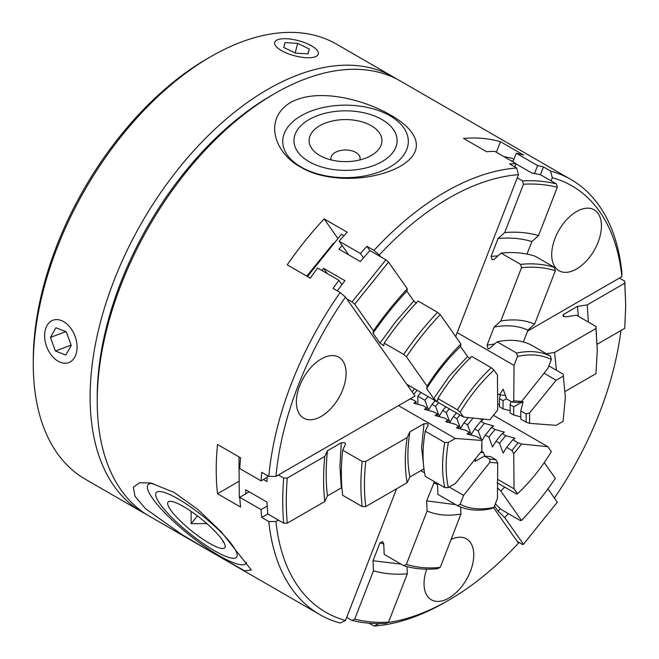 <?xml version="1.0" encoding="UTF-8"?>
<svg xmlns="http://www.w3.org/2000/svg" width="659" height="659" viewBox="0 0 659 659"><rect width="100%" height="100%" fill="white"/><g stroke="black" fill="none" stroke-linecap="round" stroke-linejoin="round"><path stroke-width="0.99" d="M576.576 268.979A35.166 20.305 120 0 0 599.55 237.99A35.166 20.305 120 0 0 594.154 209.809A35.166 20.305 120 0 0 576.576 211.547A35.166 20.305 120 0 0 553.601 242.537A35.166 20.305 120 0 0 558.989 270.717A35.166 20.305 120 0 0 576.576 268.979M321.23 416.397A35.166 20.305 120 0 0 344.204 385.408A35.166 20.305 120 0 0 338.817 357.227A35.166 20.305 120 0 0 321.23 358.974A35.166 20.305 120 0 0 298.255 389.963A35.166 20.305 120 0 0 303.651 418.136A35.166 20.305 120 0 0 321.23 416.397M426.711 569.178A35.166 20.305 120 0 0 431.315 599.772A35.166 20.305 120 0 0 448.903 598.034A35.166 20.305 120 0 0 471.877 567.045A35.166 20.305 120 0 0 466.481 538.864A35.166 20.305 120 0 0 451.077 539.457M371.281 125.729A36.426 21.03 0 0 0 319.772 125.729A36.426 21.03 0 0 0 319.772 155.475L319.772 155.475A36.426 21.03 0 0 0 371.281 155.475A36.426 21.03 0 0 0 371.281 125.729M359.896 159.923A14.597 8.427 0 0 0 355.852 152.46A14.597 8.427 0 0 0 338.759 150.952A14.597 8.427 0 0 0 331.164 159.923M309.063 161.653A51.575 29.77 0 0 0 381.998 161.653A51.575 29.77 0 0 0 381.998 119.551A51.575 29.77 0 0 0 309.063 119.551A51.575 29.77 0 0 0 309.063 161.653M301.122 167.048A62.794 36.253 0 0 0 389.93 167.048A62.794 36.253 0 0 0 389.93 115.778A62.794 36.253 0 0 0 301.122 115.778A62.794 36.253 0 0 0 301.122 167.048M290.471 102.524C263.139 119.057 274.408 153.028 300.512 166.999C325.554 182.518 372.154 182.065 400.59 166.101C427.913 149.955 416.645 129.831 390.548 115.02C365.473 100.3 318.635 86.963 290.471 102.524M33.279 364.221L33.279 360.119A246.161 142.122 -60 0 1 207.338 58.635A246.161 142.122 -60 0 1 207.346 58.635L210.896 56.583A251.186 145.021 120 0 0 33.279 364.221A251.186 145.021 120 0 0 85.299 479.208L142.138 512.027A251.186 145.021 -60 0 1 103.636 310.743A251.186 145.021 -60 0 1 267.735 89.393A251.186 145.021 -60 0 1 393.324 76.955A251.186 145.021 -60 0 1 396.825 79.096M191.085 511.335L191.159 523.641L206.86 523.6M183.548 506.573A36.426 7.694 -141.2 0 0 169.75 501.318A36.426 7.694 -141.2 0 0 176.867 517.439A36.426 7.694 -141.2 0 0 209.307 543.214A36.426 7.694 -141.2 0 0 225.189 545.874A36.426 7.694 -141.2 0 0 183.548 506.573M214.661 550.833A51.575 10.898 -141.2 0 0 232.891 545.949A51.575 10.898 -141.2 0 0 178.194 498.954A51.575 10.898 -141.2 0 0 159.964 503.838A51.575 10.898 -141.2 0 0 214.661 550.833M153.209 483.533A62.794 13.271 -141.2 0 0 161.488 509.316A62.794 13.271 -141.2 0 0 219.241 555.718A62.794 13.271 -141.2 0 0 246.565 562.259M174.223 492.495L150.804 482.998L139.453 482.734L133.349 487.256L134.996 496.367L145.54 508.715L181.95 534.597L219.241 556.534L244.72 570.851L251.334 570.019L221.342 531.953L197.964 509.514L174.223 492.495M278.37 520.099L275.94 521.508A246.161 142.122 120 0 0 345.497 620.473L340.159 623.027A251.186 145.021 -60 0 1 319.755 614.575L149.247 516.129A251.186 145.021 -60 0 1 97.219 401.142L97.219 397.039A246.161 142.122 -60 0 1 271.286 95.547L274.836 93.496A251.186 145.021 -60 0 1 400.433 81.057L570.941 179.503A251.186 145.021 -60 0 1 621.89 272.554L621.865 276.665A246.161 142.122 120 0 0 552.308 177.708L550.537 171.043A251.186 145.021 -60 0 1 570.941 179.503M97.219 401.142A251.186 145.021 -60 0 1 274.836 93.496L271.286 95.547M145.746 513.987A251.186 145.021 -60 0 1 142.138 512.027M387.649 622.59A246.161 142.122 120 0 0 448.903 600.077L448.903 600.077A246.161 142.122 120 0 0 518.46 543.173L493.459 507.603M445.352 602.128L448.903 600.077L445.352 602.128A251.186 145.021 -60 0 1 373.999 626.05L369.089 623.216M412.13 391.899A50.241 29.004 120 0 0 414.503 388.736M319.755 614.575A251.186 145.021 -60 0 1 268.814 521.524L261.705 517.422A251.186 145.021 -60 0 1 261.063 509.588L239.752 497.281A251.186 145.021 120 0 0 240.601 507.043L217.511 493.715A251.186 145.021 -60 0 1 217.511 444.495L240.601 457.824A251.186 145.021 120 0 0 239.752 468.565L261.063 480.872A251.186 145.021 -60 0 1 261.705 472.297L268.814 476.399A251.186 145.021 -60 0 1 340.159 292.505L333.059 288.403A251.186 145.021 -60 0 1 338.891 280.297L317.572 267.991A251.186 145.021 120 0 0 310.307 278.164L287.217 264.827A251.186 145.021 -60 0 1 324.129 218.903L347.219 232.232A251.186 145.021 120 0 0 339.105 241.202L360.424 253.509A251.186 145.021 -60 0 1 366.898 246.309L373.999 250.412A251.186 145.021 -60 0 1 445.352 191.942A251.186 145.021 -60 0 1 516.697 168.02L509.596 163.918A251.186 145.021 -60 0 1 516.071 163.646L494.752 151.339A251.186 145.021 120 0 0 486.639 151.743L463.549 138.415A251.186 145.021 -60 0 1 500.469 141.71L523.559 155.038A251.186 145.021 120 0 0 516.285 153.259L537.604 165.566A251.186 145.021 -60 0 1 543.436 166.941L550.537 171.043M360.893 622.22A251.186 145.021 -60 0 1 360.424 622.228L360.218 622.104M554.4 498.047A246.161 142.122 120 0 0 620.918 330.538M345.497 620.473L396.603 488.756M268.814 521.524L275.94 521.508M340.159 292.505L345.497 297.102L415.063 396.067L275.94 476.391L268.814 476.399M345.497 297.102A246.161 142.122 120 0 0 275.94 476.391M455.657 336.551L518.46 174.684A246.161 142.122 120 0 0 379.337 255L380.556 256.738M409.346 385.762A50.241 29.004 120 0 0 408.753 387.088M379.337 255L373.999 250.412M516.697 168.02L518.46 174.684M373.999 626.05L379.337 623.496M551.089 180.846L552.308 177.708M621.865 276.665L527.571 331.106M393.324 76.955L336.485 44.137A251.186 145.021 120 0 0 210.896 56.583L207.338 58.635M222.61 540.388L223.129 542.102L223.195 541.278M197.395 515.882L191.159 523.641M267.142 477.363L261.063 480.872M338.891 280.297L341.93 284.622M238.41 481.647L217.511 493.715M496.367 152.27L500.469 141.71M324.129 218.903L337.77 238.311M249.193 491.828L239.752 497.281M267.142 506.079L261.063 509.588M278.37 474.982L283.7 478.055L287.266 478.055C285.965 493.838 285.965 508.88 287.266 523.172L283.7 523.18L267.719 513.946L261.705 517.422M512.957 161.85L516.285 153.259M527.011 254.102L531.879 241.548L538.535 235.609L557.3 187.247L556.418 183.919L540.429 174.693L543.436 166.941M534.564 173.399L537.604 165.566M366.898 246.309L369.905 250.585L385.886 259.811L388.555 262.109L407.32 288.799C395.243 301.698 383.958 315.735 373.48 330.9L373.027 333.256L379.955 343.117L383.695 345.72M514.794 166.925L516.071 163.646M339.105 241.202L348.677 254.819M360.424 253.509L363.463 257.834M55.405 351.016L65.809 355.028L71.246 345.423L66.279 331.798L55.875 327.778L50.438 337.392L55.405 351.016L71.147 345.135M65.851 331.634L50.438 337.392M283.774 47.456L295.314 53.091L308.058 53.873L309.252 49.013L297.703 43.37L284.968 42.596L283.774 47.456M295.133 53.008L297.703 43.37M307.959 53.865L309.252 49.013M341.296 487.874L339.929 466.111L341.296 442.757L327.441 450.756C325.777 466.753 325.777 481.795 327.441 495.873L341.889 487.619M341.296 442.757L344.863 442.741L345.505 444.15L342.672 450.163C340.917 466.218 340.917 481.259 342.672 495.288L362.211 506.565L365.778 506.557L407.163 482.66L409.89 476.984L423.959 468.862L421.628 447.65L423.959 423.745L427.559 423.712L428.185 425.129L425.236 431.208L444.767 442.494L448.367 442.461C445.41 459.216 445.41 474.258 448.367 487.586L444.767 487.611L425.236 476.333C422.337 462.964 422.337 447.922 425.236 431.208M327.441 450.756L324.788 456.382C323.19 472.346 323.19 487.388 324.788 501.507L327.441 495.873M410.087 398.934L412.526 399.576L416.076 401.628L413.778 403.234L423.185 405.73L426.735 407.781L424.429 409.387L433.844 411.883L437.395 413.934L435.088 415.541L444.495 418.037L448.054 420.088L445.748 421.694L455.155 424.19L458.705 426.241L456.407 427.848L465.814 430.343L469.365 432.395L467.058 434.001L476.465 436.497L481.795 439.569L481.869 440.467L455.32 438.449L398.481 405.639M287.266 478.055L324.788 456.382M342.672 450.163L362.211 461.448L365.778 461.44L407.163 437.543L409.89 431.867L423.959 423.745M455.32 438.449L448.367 442.461M287.266 523.172L324.788 501.507M448.367 487.586L455.32 483.574L481.869 450.896L481.68 444.751M362.211 461.448C360.457 477.495 360.457 492.537 362.211 506.565M267.249 475.501L266.953 481.572L263.402 479.521M444.767 442.494C441.876 459.199 441.876 474.241 444.767 487.611M409.89 431.867C407.237 448.441 407.237 463.483 409.89 476.984M407.163 482.66C404.675 469.06 404.675 454.018 407.163 437.543M365.778 461.44C363.999 477.503 363.999 492.545 365.778 506.557M267.719 513.946L266.953 502.084L245.642 489.777L245.832 493.772M238.97 456.885L239.299 497.545L239.785 497.825M283.7 478.055C282.423 493.838 282.423 508.88 283.7 523.18M481.869 450.896L481.869 440.467M469.266 434.586L469.365 432.395M458.606 428.432L458.705 426.241M447.955 422.279L448.054 420.088M437.296 416.126L437.395 413.934M426.637 409.98L426.735 407.781M415.986 403.827L416.076 401.628M379.955 343.117L396.191 321.09L413.794 301.023L406.867 291.163C394.757 304.013 383.472 318.042 373.027 333.256M440.245 314.623C428.078 327.391 416.793 341.428 406.405 356.725L427.098 386.166L426.686 388.579L433.721 398.588L449.471 375.877L467.56 356.486L460.526 346.477L460.938 344.064L440.245 314.623L437.576 312.325L418.037 301.048C405.878 313.832 394.601 327.861 384.197 343.141L383.719 345.67M406.867 291.163L407.32 288.799M413.794 301.023L416.472 303.321M467.56 356.486L470.246 358.817M437.906 398.538C447.741 382.451 459.018 368.414 471.753 356.445L491.284 367.722L493.978 370.045C481.21 381.973 469.933 396.001 460.13 412.139L457.445 409.824L437.906 398.538L437.477 401.199M460.13 412.139L463.606 417.089L489.892 419.791L497.718 410.055L497.446 374.987L493.978 370.045M388.555 262.109L354.715 304.203L373.48 330.9M384.197 343.141L403.728 354.418L406.405 356.725M437.494 401.15L436.406 400.911L433.721 398.588M463.606 417.089L406.768 384.271M346.716 298.832L352.046 301.913L354.715 304.203M437.576 312.325C425.417 325.109 414.132 339.146 403.728 354.418M369.905 250.585L360.292 261.524L338.973 249.217L342.145 245.527M491.284 367.722C478.558 379.691 467.28 393.728 457.445 409.824M460.526 346.477C447.914 358.62 436.637 372.656 426.686 388.579M427.098 386.166C437.131 370.358 448.417 356.33 460.938 344.064M337.342 290.883L344.904 280.66L323.594 268.353L321.954 270.519M308.058 276.862L310.48 277.909M307.638 276.278L341.486 234.176L344.056 235.667M385.886 259.811L352.046 301.913M323.594 268.353L327.276 273.592M306.773 276.121L333.421 243.303M531.879 241.548C521.434 238.393 510.157 237.388 498.039 238.525L491.112 256.384L491.993 259.72L493.978 259.448L501.087 253.097L520.618 264.374L521.5 267.711L500.807 321.048L494.118 327.086L487.083 345.217L494.827 343.866M491.112 256.384L497.99 255.865M523.353 341.98L527.958 330.11L534.647 324.071L555.339 270.734L554.458 267.397L534.927 256.12C524.523 252.85 513.237 251.845 501.087 253.097M538.535 235.609C528.057 232.536 516.771 231.531 504.695 232.586L498.039 238.525M497.1 341.807C509.827 339.08 521.112 340.085 530.94 344.83L550.479 356.107L551.344 359.484C541.541 354.657 530.264 353.652 517.504 356.461L516.64 353.084L497.1 341.807L489.102 348.768L487.94 348.595L487.083 345.217M517.504 356.461L514.028 365.416L513.765 400.796L511.969 402.039L518.122 402.591L521.59 401.488L547.868 368.439L551.344 359.484M557.3 187.247C546.665 184.569 535.388 183.564 523.46 184.223L504.695 232.586M514.028 365.416L457.189 332.597M517.249 177.823L522.579 180.895L523.46 184.223M554.458 267.397C544.062 264.135 532.777 263.122 520.618 264.374M540.429 174.693L531.582 172.88L515.981 163.877M550.479 356.107C540.644 351.371 529.366 350.357 516.64 353.084M527.958 330.11C518.007 325.678 506.722 324.673 494.118 327.086M500.807 321.048C513.336 318.849 524.613 319.854 534.647 324.071M555.339 270.734C544.952 267.439 533.666 266.434 521.5 267.711M503.838 156.587L512.01 158.284L513.913 159.379M513.246 161.093L510.947 160.689M556.418 183.919C545.776 181.258 534.498 180.253 522.579 180.895M511.969 402.039L506.639 398.959L503.146 389.107L499.538 394.856L497.594 393.736M513.765 400.796L521.59 401.488M499.538 394.856L505.692 395.408M578.355 316.295L577.473 306.402L563.61 314.401L562.868 315.554L563.593 316.46L566.032 316.831L576.452 315.191L595.983 326.477L595.967 328.536L554.581 352.433L546.377 353.743M563.61 314.401L563.89 316.608M588.372 322.078L587.227 304.87L577.473 306.402M619.427 278.073L624.757 281.146L625.721 305.208L624.748 328.33L597.26 344.196M595.983 326.477L597.301 350.324L595.967 373.653L565.257 391.388M563.107 376.223L556.163 380.235L529.614 412.905L526.129 413.976L520.799 410.903L520.799 419.108L526.129 422.18L529.614 423.333L556.163 425.352L563.107 421.34L565.331 397.501L563.157 374.139L548.856 365.885M625.721 305.208L624.748 283.205L587.227 304.87M556.163 380.235L544.054 373.241M624.748 283.205L624.757 281.146M497.669 404.099L499.588 404.61M506.557 398.711L503.039 400.647L499.489 398.596L499.489 406.801L503.039 408.852L510.239 410.763M520.799 410.903L523.106 401.644L513.699 406.801L510.14 404.75L510.14 412.954L513.699 415.005L520.898 416.908M565.331 397.501L563.157 374.139M554.581 352.433L556.402 370.243M597.301 350.324L595.967 328.536M510.14 404.75L510.972 401.463M499.489 398.596L500.428 394.856M529.614 412.905L529.614 423.333M526.129 422.18L526.129 413.976M513.699 406.801L513.699 415.005M503.039 400.647L503.039 408.852M494.481 506.046L498.039 511.112L500.313 508.682M495.329 503.847L501.087 509.44L520.618 520.717L521.5 520.47L500.807 491.029L497.529 487.833M498.039 511.112L504.695 517.579L508.336 513.625M481.836 440.772L485.329 435.088L488.879 437.139L492.487 446.926L495.988 441.242L499.538 443.293L503.146 453.079L506.639 447.395L511.969 450.468L513.765 453.746L514.028 488.813L497.594 479.324M517.249 541.443L522.579 544.515L523.46 544.268L504.695 517.579M497.1 482.75L516.64 494.028L517.504 493.764C530.264 481.836 541.541 467.799 551.344 451.662L547.868 446.72L493.344 415.236M514.028 488.813L517.504 493.764M523.46 544.268L557.3 502.174L547.934 488.854M521.5 520.47C533.666 507.702 544.952 493.665 555.339 478.368L544.26 462.602M417.897 404.329L417.831 396.125L424.94 400.227L428.548 410.013L432.04 404.329L435.591 406.372L439.207 416.167L442.7 410.475L446.25 412.526L449.866 422.312L453.359 416.628L456.909 418.679L460.517 428.465L464.01 422.781L467.569 424.833L471.177 434.619L474.669 428.935L478.22 430.986L481.276 439.273M504.687 487.133L500.807 491.029M547.868 446.72L521.59 444.018L518.122 442.815L512.793 439.742L515.041 438.284L505.692 435.64L502.133 433.589L504.382 432.131L495.033 429.487L491.482 427.436L493.723 425.978L484.373 423.333L480.823 421.282L483.072 419.824L478.978 418.663M521.59 444.018L513.765 453.746M512.793 439.742L506.639 447.395M511.969 450.468L518.122 442.815M505.692 435.64L499.538 443.293M495.988 441.242L502.133 433.589M495.033 429.487L488.879 437.139M485.329 435.088L491.482 427.436M484.373 423.333L478.22 430.986M474.669 428.935L480.823 421.282M473.063 418.061L467.569 424.833M464.01 422.781L468.318 417.567M459.998 415.005L456.909 418.679M453.359 416.628L456.498 412.896M449.347 408.852L446.25 412.526M442.7 410.475L445.838 406.743M438.688 402.698L435.591 406.372M432.04 404.329L435.179 400.59M428.029 396.545L424.94 400.227M420.928 392.443L417.831 396.125M417.081 390.227L413.836 394.329M383.736 543.988L379.955 542.876L373.027 560.735L401.125 564.137M379.955 542.876L382.632 541.591L383.719 543.634L384.197 554.359L403.728 565.644L406.405 564.359L427.098 511.022L426.686 500.881L434.47 481.663M373.027 560.735L373.48 570.776C383.958 573.841 395.243 574.846 407.32 573.8L406.99 566.583M475.839 458.318L475.123 461.333L484.472 456.094L489.802 459.166L489.892 462.313L463.606 495.362L449.249 487.075M424.536 472.808L420.829 470.666M346.716 617.335L352.046 620.407L354.715 619.139L373.48 570.776M437.494 483.484L437.906 494.365L457.445 505.642L460.13 504.324C469.933 509.143 481.21 510.157 493.978 507.348L491.284 508.666C478.558 511.392 467.28 510.387 457.445 505.642M463.606 495.362L460.13 504.324M354.715 619.139C365.35 621.808 376.627 622.821 388.555 622.154L407.32 573.8M406.405 564.359C416.793 567.654 428.078 568.659 440.245 567.383L437.576 568.668C425.417 569.92 414.132 568.906 403.728 565.644M440.245 567.383L460.938 514.045L460.649 507.051M493.978 507.348L497.446 498.385L497.718 463.013L495.955 459.718L490.625 456.638L484.472 456.094M388.555 622.154L385.886 623.43C373.966 624.073 362.689 623.068 352.046 620.407M426.686 500.881L455.756 504.67M437.527 484.489L433.721 482.75M460.938 514.045C448.417 516.244 437.131 515.239 427.098 511.022M484.802 456.152L483.525 452.535L481.49 451.366M497.718 463.013L489.892 462.313M489.802 459.166L495.955 459.718M483.525 452.535L480.609 452.445M52.366 356.387A22.604 15.124 -110.5 0 0 74.681 357.285A22.604 15.124 -110.5 0 0 69.319 326.427A22.604 15.124 -110.5 0 0 47.011 325.53A22.604 15.124 -110.5 0 0 52.366 356.387M276.648 47.02A22.604 7.801 14.9 0 0 305.825 57.679A22.604 7.801 14.9 0 0 316.369 49.441A22.604 7.801 14.9 0 0 287.192 38.782A22.604 7.801 14.9 0 0 276.648 47.02"/></g></svg>
